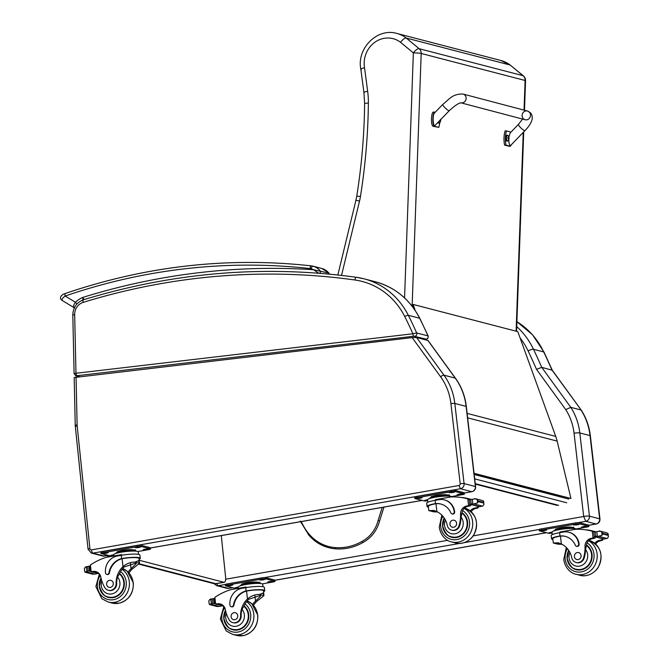 <?xml version="1.0" encoding="UTF-8"?>
<svg xmlns="http://www.w3.org/2000/svg" width="669" height="669" viewBox="0 0 669 669"><rect width="100%" height="100%" fill="white"/><g stroke="black" fill="none" stroke-linecap="round" stroke-linejoin="round"><path stroke-width="1" d="M474.104 473.702L570.958 498.48L557.126 441.097A48.109 44.338 -75.4 0 0 555.747 436.414L517.806 331.64L413.116 304.437L415.098 310.291M413.643 308.217L412.464 304.721M474.053 473.301L570.958 498.48M111.121 556.474L108.88 555.889A6.013 5.544 104.6 0 1 106.756 555.797L110.076 556.658M138.608 564.076L213.495 583.535A6.013 5.544 -75.4 0 0 215.619 583.636L139.052 563.733M109.724 555.755L108.88 555.889A6.013 2.166 -99.2 0 1 108.144 555.412M213.495 583.535A6.013 6.013 0 0 0 215.97 583.652L215.97 583.652A6.013 2.166 -99.2 0 1 215.619 583.636L223.931 582.289L139.227 560.279M221.28 535.593L225.578 576.954A6.013 2.166 -99.2 0 1 224.274 582.306A6.013 2.166 -99.2 0 1 223.931 582.289M516.719 326.589A78.173 72.043 -75.4 0 1 533.486 349.26L543.696 351.911A78.173 72.043 104.6 0 0 516.894 321.68L532.549 334.784L544.022 352.137L552.285 370.25L541.739 367.348A603.973 556.616 -75.4 0 0 533.486 349.26A4.449 1.162 154.5 0 0 528.125 350.966A599.516 552.519 104.6 0 1 536.505 369.355L541.739 367.348L570.782 407.337L580.993 409.988A60.135 55.418 104.6 0 1 590.033 435.611L579.822 432.952A60.135 55.418 -75.4 0 0 570.782 407.337L565.748 409.612A55.686 51.321 104.6 0 1 574.052 433.236L583.677 516.451A4.449 0.669 -6.6 0 1 589.439 516.175L579.822 432.952A4.449 0.669 173.4 0 0 574.052 433.236M583.677 516.451L585.81 521.327A4.507 4.156 -75.4 0 0 589.439 516.175L599.65 518.826A4.507 4.156 104.6 0 1 596.02 523.978L596.296 523.994C598.822 523.3 600.051 521.653 599.976 519.035A4.449 0.669 173.4 0 0 599.65 518.826L590.033 435.611A4.449 0.669 173.4 0 1 590.359 435.812C589.247 426.454 586.236 417.916 581.311 410.197L551.95 370.007A603.973 556.616 104.6 0 0 543.696 351.911A4.449 1.162 154.5 0 1 544.022 352.137M412.154 337.611L74.184 377.525L75.237 425.292L77.119 424.932A12.025 11.08 -75.4 0 0 77.178 425.961L89.922 548.622A1.505 1.388 -75.4 0 0 91.477 549.876L458.984 485.502A1.505 1.388 -75.4 0 0 460.188 483.787L450.923 403.641A57.124 52.65 -75.4 0 0 440.62 376.789L412.154 337.611L416.603 337.511L443.973 375.184A60.135 55.418 104.6 0 1 454.82 403.449L464.085 483.595A4.507 4.156 104.6 0 1 460.456 488.746L458.984 485.502M427.901 340.446L455.263 378.127A3.011 0.928 -36 0 1 455.48 378.253L428.076 340.529L416.603 337.511M440.62 376.789A3.011 0.928 -36 0 1 443.973 375.184L455.263 378.127A60.135 55.418 104.6 0 1 466.117 406.384L475.383 486.53A4.507 4.156 104.6 0 1 471.745 491.682L472.113 491.598M413.885 336.223A2.258 0.828 -96.7 0 1 412.89 333.772L75.973 373.269A2.258 0.828 83.3 0 0 76.968 375.719L413.885 336.223L426.203 339.141L424.205 339.484M74.1 373.662L72.804 314.999L74.677 314.639L75.973 373.269L74.1 373.67L75.84 375.827A2.258 2.082 -75.4 0 0 76.55 375.878L76.968 375.719M424.263 339.501L425.86 339.317C427.483 339.375 428.26 338.28 428.177 336.03L427.959 335.888A2.258 2.082 104.6 0 1 426.203 339.141M414.914 336.206A2.258 2.082 104.6 0 0 416.662 332.953A376.99 347.437 -75.4 0 0 408.324 315.3A78.173 72.043 -75.4 0 0 363.995 278.806L375.284 281.749A78.173 72.043 104.6 0 1 419.622 318.235A376.99 347.437 -75.4 0 1 427.959 335.888L416.662 332.953L412.89 333.772A373.988 344.66 104.6 0 0 404.737 316.512A3.011 0.803 -26.8 0 1 408.324 315.3L419.622 318.235A3.011 0.803 153.2 0 1 419.839 318.385L428.177 336.03M361.996 541.422A52.299 48.193 -75.4 0 1 335.236 547.61A1.129 0.435 94.3 0 0 335.57 548.848C345.171 549.517 354.302 547.401 362.974 542.517L361.996 541.422A31.502 29.035 104.6 0 0 378.085 520.549L379.507 520.95M523.367 75.848L510.171 65.052L523.041 75.689L419.129 48.686A6.013 2.141 129.6 0 0 413.358 52.893A6.013 0.544 2.1 0 1 421.186 53.47L525.106 80.481A6.013 0.544 2.1 0 1 525.55 80.706L525.55 80.706A6.013 6.013 0 0 0 523.367 75.848L523.367 75.848A6.013 2.141 129.6 0 0 523.041 75.689A6.013 5.544 104.6 0 1 525.106 80.481L524.044 110.134M396.868 33.45L500.788 60.461A30.573 28.182 104.6 0 1 510.171 65.052L406.25 38.041A30.573 28.182 -75.4 0 0 396.868 33.45C377.257 27.496 356.502 48.528 360.834 69.233L363.953 92.64L364.622 103.611C364.287 134.578 361.661 165.419 356.769 196.126L355.95 200.215L359.529 201.043A54.122 49.874 -75.4 0 0 360.44 196.494A591.036 544.7 -75.4 0 0 368.376 103.093A78.173 72.043 -75.4 0 0 367.657 91.252L364.521 67.745C361.31 68.497 360.231 69.091 361.277 69.517M364.521 67.745A24.561 22.637 104.6 0 1 374.958 42.189A24.561 22.637 104.6 0 1 400.564 42.314C402.78 39.396 404.67 37.974 406.25 38.041L419.129 48.686A6.013 5.544 104.6 0 1 421.186 53.47L412.121 306.185M84.177 299.561L82.672 297.462L83.065 299.904M321.58 268.403A12.025 11.08 104.6 0 1 321.689 268.428A12.025 11.08 104.6 0 1 321.789 268.461L329.023 273.128L313.452 269.716L318.921 273.32M311.118 268.796A12.92 11.908 104.6 0 1 313.452 269.716A724.619 667.813 -75.4 0 0 82.672 297.462A25.481 23.482 -75.4 0 0 75.43 302.254L65.161 296.033A3.011 0.995 -109 0 1 65.319 293.482C61.155 294.586 58.721 298.157 62.1 300.423L62.317 300.515C61.439 299.62 62.384 298.123 65.161 296.033A638.937 588.845 104.6 0 1 309.973 268.57A9.023 8.312 104.6 0 1 311.118 268.796A3.011 1.171 -74.8 0 1 313.033 266.187A12.025 11.08 -75.4 0 0 312.933 266.153A12.025 11.08 -75.4 0 0 311.503 265.894A3.011 1.154 96.4 0 0 311.445 265.877A3.011 1.154 96.4 0 0 309.973 268.57M74.844 307.983L74.159 307.69C72.971 306.962 73.398 305.156 75.43 302.254A3.011 0.652 46.5 0 0 76.994 303.868M252.614 604.425A20.965 19.317 104.6 0 1 255.499 601.038L260.709 595.995L260.032 595.494L248.734 599.282A20.965 19.317 104.6 0 0 243.65 606.658L241.986 609.325A20.965 19.317 104.6 0 0 241.183 615.915L240.597 615.756A20.965 19.317 104.6 0 1 247.471 598.956C251.301 595.828 255.274 594.34 259.371 594.482L262.909 593.06L263.937 595.669L259.371 594.482M247.53 590.886L247.053 590.76A13.639 2.049 -6.6 0 1 264.757 590.694L264.38 587.432A13.639 2.049 173.4 0 0 245.707 587.666L241.869 588.335A14.76 13.597 -75.4 0 0 229.969 605.211A1.89 1.739 -75.4 0 0 231.231 606.733L231.708 606.858A1.89 1.739 104.6 0 0 233.899 605.286A17.043 15.705 104.6 0 1 246.56 591.078L247.53 590.886A12.377 1.856 -6.6 0 1 263.502 590.836L263.937 595.669L256.771 601.372A20.965 19.317 -75.4 0 0 253.484 605.336M247.053 590.76L246.083 590.953A17.043 15.705 -75.4 0 0 233.431 605.161A1.89 1.739 -75.4 0 1 231.231 606.733M264.757 590.694A13.639 2.049 -6.6 0 1 263.594 591.689M220.887 604.115A7.735 7.125 104.6 0 0 219.131 604.082A42.615 39.27 104.6 0 0 216.848 604.408L214.682 603.062L214.632 603.513L214.072 598.705L214.247 599.29L214.883 597.342A63.923 58.914 104.6 0 1 230.654 589.69L246.083 586.989L246.159 587.591M223.797 606.214L223.613 606.164A1.422 1.305 104.6 0 1 222.15 605.002L222.116 604.726M210.727 604.182L209.205 604.082L209.723 604.609L217.099 606.524L219.365 606.423L210.727 604.182L212.617 603.371A5.059 4.666 104.6 0 1 213.461 603.43A0.468 0.435 104.6 0 0 213.98 602.894L213.52 598.947A0.468 0.435 104.6 0 0 213.202 598.563L214.08 598.797M213.202 598.563A0.468 0.435 104.6 0 0 212.901 598.604A5.059 4.666 104.6 0 1 212.106 598.956L210.15 599.19L208.82 600.795L209.071 602.936M222.56 605.846A5.059 4.666 104.6 0 0 222.1 605.838L219.365 606.423M240.949 585.224L242.011 583.92L251.661 582.231L259.89 582.273L259.99 583.159M251.661 582.231L251.761 583.117M242.011 583.92L242.119 584.806M239.945 585.952A10.487 1.581 -6.6 0 1 250.173 583.284A10.487 1.581 -6.6 0 1 260.734 583.552M210.426 599.232A0.468 0.435 104.6 0 1 211.17 599.19M208.996 602.284L209.096 603.689M240.597 615.756A6.623 6.105 104.6 0 1 232.787 622.622A6.623 6.105 104.6 0 1 229.007 619.494A33.149 30.548 104.6 0 1 225.336 609.534A7.735 7.125 104.6 0 0 220.268 603.923A7.735 7.125 104.6 0 0 217.86 603.756A42.615 39.27 104.6 0 0 215.661 604.065L216.33 604.391A1.422 1.305 104.6 0 0 216.848 604.408M238.298 588.352L238.156 587.156A12.377 1.856 -6.6 0 1 250.239 583.886A12.377 1.856 -6.6 0 1 262.75 584.313L263.026 586.721M238.264 588.084A3.011 0.452 -6.6 0 1 234.668 588.227L225.629 585.877A3.011 0.452 -6.6 0 1 225.411 585.743L225.269 584.555A3.011 0.452 -6.6 0 1 227.126 583.92L261.696 577.865A3.011 0.452 -6.6 0 1 265.593 577.673L274.633 580.023A3.011 0.452 -6.6 0 1 274.85 580.157L274.984 581.344A3.011 0.452 -6.6 0 1 273.128 581.98L262.265 583.886M225.411 585.743A3.011 0.452 -6.6 0 1 227.268 585.099L261.838 579.045A3.011 0.452 -6.6 0 1 265.727 578.852L274.767 581.202A3.011 0.452 -6.6 0 1 274.984 581.344M268.93 581.637L273.144 581.361L270.485 582.047L267.65 582.08L268.93 581.637M261.027 579.588L265.233 579.312L262.574 579.99L259.748 580.023L261.027 579.588M238.223 587.7L235.162 587.775L238.172 587.031M228.53 585.275L232.745 584.999L230.086 585.684L227.251 585.718L228.53 585.275M230.813 628.592A13.531 12.468 -75.4 0 0 233.59 629.939M244.043 605.788A13.531 12.468 104.6 0 1 248.726 614.502A13.531 12.468 104.6 0 1 232.879 629.78A13.531 12.468 104.6 0 1 225.495 610.287M241.183 615.915A6.623 6.105 104.6 0 1 233.372 622.772L232.787 622.622M236.918 630.098A13.112 12.084 104.6 0 1 234.393 629.738L232.871 629.345A13.112 12.084 104.6 0 0 246.953 622.203A13.112 12.084 104.6 0 0 243.842 606.214M231.114 616.785A3.604 3.328 -75.4 0 0 237.654 617.044A3.604 3.328 -75.4 0 0 235.337 612.712A3.604 3.328 -75.4 0 0 231.114 616.785M562.069 544.332L557.979 544.165L553.313 543.027L552.795 538.696A12.377 1.856 -6.6 0 1 559.501 536.237L560.446 536.103A17.043 15.705 104.6 0 1 565.472 536.421M560.446 536.103L561.358 543.972L558.247 542.81L553.414 542.977L557.979 544.165M558.941 543.011L556.692 543.077L557.344 543.42L561.375 543.981A20.965 19.317 104.6 0 1 571.769 557.754A6.623 6.105 104.6 0 0 576.101 562.487A6.623 6.105 104.6 0 0 583.736 557.361L584.321 557.511A6.623 6.105 104.6 0 1 576.686 562.637L576.101 562.487M559.025 536.12L559.97 535.978A17.043 15.705 -75.4 0 1 565.23 536.354A17.043 15.705 -75.4 0 1 575.348 545.268A1.89 1.739 -75.4 0 0 578.677 544.131A14.76 13.597 -75.4 0 0 568.817 532.223A14.76 13.597 -75.4 0 0 563.432 532.014L559.593 532.683A13.639 2.049 173.4 0 0 551.164 535.585L551.54 538.846A13.639 2.049 -6.6 0 1 559.025 536.12L559.501 536.237M552.895 539.557A13.639 2.049 -6.6 0 1 551.54 538.846M560.045 532.608L559.97 532.006L575.399 529.304A63.923 58.914 104.6 0 1 591.421 531.002A63.923 58.914 104.6 0 1 592.282 531.236L593.888 531.964M594.373 531.813A1.422 1.305 -75.4 0 0 594.197 531.746A63.923 58.914 -75.4 0 0 592.692 531.337L591.421 531.002M594.49 531.83A63.923 58.914 -75.4 0 0 592.793 531.362A63.923 58.914 -75.4 0 0 592.742 531.345M583.736 557.361A33.149 30.548 104.6 0 0 585.007 546.531A7.735 7.125 104.6 0 1 590.878 538.411A42.615 39.27 104.6 0 1 593.06 537.96L594.85 536.471M593.144 537.943L594.407 538.269A1.422 1.305 -75.4 0 0 595.552 536.931M594.549 536.672A0.468 0.435 -75.4 0 1 594.231 536.287L593.779 532.34A0.468 0.435 -75.4 0 1 594.298 531.805A5.059 4.666 -75.4 0 0 595.134 531.863L600.143 531.178L601.724 531.972L602.736 533.979L602.1 535.259L598.454 536.262L607.092 538.512L605.136 538.746A5.059 4.666 -75.4 0 0 604.341 539.097A0.468 0.435 -75.4 0 1 604.032 539.13L594.549 536.672A0.468 0.435 -75.4 0 0 594.85 536.63L604.341 539.097M602.66 533.335L608.171 534.765L607.519 533.093L600.143 531.178M607.092 538.512L608.422 536.906L608.138 534.013M608.422 536.906L608.037 533.619M569.051 532.29A14.76 13.597 104.6 0 1 569.294 532.348A14.76 13.597 104.6 0 1 579.153 544.248A1.89 1.739 104.6 0 1 576.711 546.305M594.407 538.269A42.615 39.27 -75.4 0 0 592.14 538.746A7.735 7.125 -75.4 0 0 586.295 545.954L585.584 549.542A33.149 30.548 104.6 0 1 584.321 557.511M595.134 531.863L595.644 536.279L598.454 536.262M554.835 530.249L555.897 528.945L565.539 527.256L573.776 527.297L573.877 528.184A10.487 1.581 -6.6 0 1 574.621 528.569M565.539 527.256L565.648 528.142M555.897 528.945L556.006 529.831M553.823 530.969A10.487 1.581 -6.6 0 1 562.47 528.51A10.487 1.581 -6.6 0 1 573.885 528.184M599.667 531.086A0.468 0.435 -75.4 0 0 599.064 531.044M606.139 532.733A0.468 0.435 -75.4 0 0 605.963 532.633L599.457 530.943M587.206 530.082A0.468 0.435 -75.4 0 0 586.487 529.965M588.954 530.425A0.468 0.435 -75.4 0 0 588.176 530.266M590.685 530.818A0.468 0.435 -75.4 0 0 589.874 530.626M595.644 536.279A5.059 4.666 -75.4 0 0 594.85 536.63M594.749 543.261A7.735 7.125 -75.4 0 1 598.906 540.502A42.615 39.27 -75.4 0 1 601.172 540.034L602.359 540.376A42.615 39.27 -75.4 0 0 600.177 540.828A7.735 7.125 -75.4 0 0 595.678 544.056M602.435 540.36L603.02 538.595M601.172 540.034A1.422 1.305 -75.4 0 0 602.326 538.687M552.318 534.581L552.042 532.181A12.377 1.856 -6.6 0 1 559.685 529.547A12.377 1.856 -6.6 0 1 575.716 528.761A12.377 1.856 -6.6 0 1 576.611 529.263M552.151 533.101A3.011 0.452 -6.6 0 1 548.555 533.243L539.515 530.893A3.011 0.452 -6.6 0 1 539.298 530.76A3.011 0.452 -6.6 0 1 541.154 530.116L575.716 524.061A3.011 0.452 -6.6 0 1 579.613 523.877L588.653 526.219A3.011 0.452 -6.6 0 1 588.871 526.361A3.011 0.452 -6.6 0 1 587.014 526.996L576.151 528.903M545.352 530.458L541.137 530.734L543.797 530.057L546.632 530.015L545.352 530.458L545.285 529.881M552.109 532.716L549.048 532.792L552.059 532.056M577.849 524.764L573.634 525.048L576.293 524.362L579.12 524.329L577.849 524.764L577.782 524.195M585.751 526.821L581.537 527.097L584.196 526.419L587.031 526.386L585.751 526.821L585.684 526.244M539.298 530.76L539.155 529.58A3.011 0.452 -6.6 0 1 541.012 528.936L575.583 522.882A3.011 0.452 -6.6 0 1 579.479 522.69L588.511 525.04A3.011 0.452 -6.6 0 1 588.737 525.182L588.871 526.361M576.895 569.804A13.531 12.468 104.6 0 1 574.119 568.458M568.683 550.378A13.531 12.468 -75.4 0 0 567.145 558.732A13.531 12.468 -75.4 0 0 576.185 569.645A13.531 12.468 -75.4 0 0 591.011 561.617A13.531 12.468 -75.4 0 0 586.42 544.976M580.232 569.963A13.112 12.084 104.6 0 1 577.707 569.603L576.185 569.21A13.112 12.084 104.6 0 0 590.484 561.575A13.112 12.084 104.6 0 0 586.345 545.469M581.06 555.487A3.604 3.328 -75.4 0 0 574.52 555.237A3.604 3.328 -75.4 0 0 576.837 559.56A3.604 3.328 -75.4 0 0 581.06 555.487M128.139 572.079A20.965 19.317 104.6 0 1 131.032 568.692L136.233 563.641L135.556 563.147L124.258 566.927A20.965 19.317 104.6 0 0 119.174 574.303L117.51 576.971A20.965 19.317 104.6 0 0 116.707 583.56L116.122 583.41A20.965 19.317 104.6 0 1 122.996 566.601C126.834 563.474 130.798 561.985 134.904 562.136L138.433 560.714L139.461 563.323L134.904 562.136M123.054 558.54L122.578 558.414A13.639 2.049 -6.6 0 1 140.281 558.339L139.905 555.078A13.639 2.049 173.4 0 0 121.231 555.312L117.393 555.989A14.76 13.597 -75.4 0 0 105.493 572.856A1.89 1.739 -75.4 0 0 106.756 574.378L107.232 574.504A1.89 1.739 104.6 0 0 109.423 572.94A17.043 15.705 104.6 0 1 122.084 558.732L123.054 558.54A12.377 1.856 -6.6 0 1 139.027 558.49L139.461 563.323L132.295 569.018A20.965 19.317 -75.4 0 0 129.008 572.99M122.578 558.414L121.607 558.607A17.043 15.705 -75.4 0 0 108.955 572.815A1.89 1.739 -75.4 0 1 106.756 574.378M140.281 558.339A13.639 2.049 -6.6 0 1 139.127 559.343M96.411 571.769A7.735 7.125 104.6 0 0 94.655 571.736A42.615 39.27 104.6 0 0 92.372 572.054L90.206 570.707L90.156 571.159L89.596 566.359L89.771 566.944L90.407 564.996A63.923 58.914 104.6 0 1 106.187 557.336L121.607 554.634L121.683 555.237M99.321 573.868L99.137 573.818A1.422 1.305 104.6 0 1 97.674 572.647L97.641 572.371M86.251 571.828L84.729 571.736L85.247 572.254L92.623 574.169L94.889 574.077L86.251 571.828L88.141 571.017A5.059 4.666 104.6 0 1 88.985 571.083A0.468 0.435 104.6 0 0 89.504 570.548L89.044 566.593A0.468 0.435 104.6 0 0 88.734 566.217L89.613 566.442M88.734 566.217A0.468 0.435 104.6 0 0 88.425 566.258A5.059 4.666 104.6 0 1 87.631 566.61L85.674 566.844L84.344 568.449L84.595 570.59M98.092 573.5A5.059 4.666 104.6 0 0 97.632 573.484L94.889 574.077M116.473 552.878L117.535 551.574L127.185 549.885L135.414 549.926L135.514 550.813M127.185 549.885L127.286 550.771M117.535 551.574L117.644 552.46M115.469 553.606A10.487 1.581 -6.6 0 1 125.697 550.938A10.487 1.581 -6.6 0 1 136.259 551.197M85.958 566.886A0.468 0.435 104.6 0 1 86.694 566.844M84.52 569.938L84.629 571.334M116.122 583.41A6.623 6.105 104.6 0 1 108.311 590.275A6.623 6.105 104.6 0 1 104.54 587.139A33.149 30.548 104.6 0 1 100.86 577.18A7.735 7.125 104.6 0 0 95.792 571.577A7.735 7.125 104.6 0 0 93.384 571.401A42.615 39.27 104.6 0 0 91.185 571.719L91.854 572.037A1.422 1.305 104.6 0 0 92.372 572.054M113.822 555.998L113.68 554.81A12.377 1.856 -6.6 0 1 125.764 551.54A12.377 1.856 -6.6 0 1 138.274 551.967L138.55 554.367M113.789 555.738A3.011 0.452 -6.6 0 1 110.193 555.88L101.153 553.531A3.011 0.452 -6.6 0 1 100.935 553.388L100.793 552.209A3.011 0.452 -6.6 0 1 102.658 551.565L137.22 545.511A3.011 0.452 -6.6 0 1 141.117 545.327L150.157 547.668A3.011 0.452 -6.6 0 1 150.374 547.811L150.508 548.99A3.011 0.452 -6.6 0 1 148.652 549.634L137.789 551.532M100.935 553.388A3.011 0.452 -6.6 0 1 102.792 552.753L137.362 546.698A3.011 0.452 -6.6 0 1 141.251 546.506L150.291 548.856A3.011 0.452 -6.6 0 1 150.508 548.99M144.454 549.291L148.669 549.015L146.009 549.692L143.183 549.734L144.454 549.291M136.551 547.234L140.758 546.958L138.098 547.643L135.272 547.677L136.551 547.234M113.747 555.345L110.686 555.421L113.697 554.685M104.055 552.929L108.269 552.653L105.61 553.33L102.775 553.363L104.055 552.929M106.338 596.246A13.531 12.468 -75.4 0 0 109.114 597.593M119.567 573.433A13.531 12.468 104.6 0 1 124.25 582.155A13.531 12.468 104.6 0 1 108.403 597.425A13.531 12.468 104.6 0 1 101.019 577.932M116.707 583.56A6.623 6.105 104.6 0 1 108.896 590.426L108.311 590.275M112.442 597.743A13.112 12.084 104.6 0 1 109.917 597.392L108.403 596.991A13.112 12.084 104.6 0 0 122.477 589.857A13.112 12.084 104.6 0 0 119.366 573.868M106.639 584.438A3.604 3.328 -75.4 0 0 113.178 584.689A3.604 3.328 -75.4 0 0 110.862 580.366A3.604 3.328 -75.4 0 0 106.639 584.438M437.593 511.986L433.504 511.818L428.946 510.631L433.504 511.818M428.946 510.631L433.771 510.455L436.882 511.618A20.965 19.317 104.6 0 1 447.293 525.399A6.623 6.105 104.6 0 0 451.625 530.141A6.623 6.105 104.6 0 0 459.26 525.006L459.846 525.157A6.623 6.105 104.6 0 1 452.211 530.291L451.625 530.141M428.821 510.648L428.319 506.349A12.377 1.856 -6.6 0 1 435.026 503.891L435.971 503.749L436.882 511.618L432.876 511.066L432.216 510.731L434.465 510.656M434.549 503.765L435.494 503.623A17.043 15.705 -75.4 0 1 440.754 504.008A17.043 15.705 -75.4 0 1 450.873 512.922A1.89 1.739 -75.4 0 0 454.201 511.777A14.76 13.597 -75.4 0 0 444.341 499.877A14.76 13.597 -75.4 0 0 438.956 499.659L435.118 500.337A13.639 2.049 173.4 0 0 426.688 503.23L427.065 506.492A13.639 2.049 -6.6 0 1 434.549 503.765L435.026 503.891M428.419 507.202A13.639 2.049 -6.6 0 1 427.065 506.492M435.569 500.253L435.494 499.651L450.923 496.95A63.923 58.914 104.6 0 1 466.945 498.656A63.923 58.914 104.6 0 1 467.807 498.89L469.412 499.618M469.897 499.467A1.422 1.305 -75.4 0 0 469.722 499.4A63.923 58.914 -75.4 0 0 468.216 498.982L466.945 498.656M470.014 499.484A63.923 58.914 -75.4 0 0 468.325 499.015A63.923 58.914 -75.4 0 0 468.267 498.999M459.26 525.006A33.149 30.548 104.6 0 0 460.531 514.185A7.735 7.125 104.6 0 1 466.402 506.065A42.615 39.27 104.6 0 1 468.584 505.605L470.374 504.117M468.668 505.597L469.931 505.923A1.422 1.305 -75.4 0 0 471.076 504.577M470.073 504.317A0.468 0.435 -75.4 0 1 469.755 503.941L469.304 499.986A0.468 0.435 -75.4 0 1 469.822 499.45A5.059 4.666 -75.4 0 0 470.658 499.517L475.667 498.831L477.248 499.626L478.26 501.633L477.624 502.912L473.978 503.916L482.617 506.157L480.66 506.391A5.059 4.666 -75.4 0 0 479.865 506.742A0.468 0.435 -75.4 0 1 479.556 506.784L470.073 504.317A0.468 0.435 -75.4 0 0 470.374 504.275L479.865 506.742M478.184 500.981L483.695 502.411L483.043 500.746L475.667 498.831M482.617 506.157L483.946 504.551L483.662 501.666M483.946 504.551L483.562 501.265M444.576 499.935A14.76 13.597 104.6 0 1 444.818 499.994A14.76 13.597 104.6 0 1 454.677 511.902A1.89 1.739 104.6 0 1 452.236 513.951M435.971 503.749A17.043 15.705 104.6 0 1 440.996 504.066M469.931 505.923A42.615 39.27 -75.4 0 0 467.664 506.391A7.735 7.125 -75.4 0 0 461.819 513.608L461.108 517.187A33.149 30.548 104.6 0 1 459.846 525.157M470.658 499.517L471.168 503.924L473.978 503.916M430.359 497.895L431.421 496.59L441.072 494.901L449.3 494.943L449.401 495.829A10.487 1.581 -6.6 0 1 450.145 496.214M441.072 494.901L441.172 495.788M431.421 496.59L431.53 497.477M429.347 498.622A10.487 1.581 -6.6 0 1 437.994 496.155A10.487 1.581 -6.6 0 1 449.409 495.829M475.191 498.731A0.468 0.435 -75.4 0 0 474.589 498.698M481.663 500.387A0.468 0.435 -75.4 0 0 481.488 500.287L474.982 498.597M462.731 497.736A0.468 0.435 -75.4 0 0 462.011 497.611M464.478 498.071A0.468 0.435 -75.4 0 0 463.701 497.912M466.209 498.472A0.468 0.435 -75.4 0 0 465.398 498.28M471.168 503.924A5.059 4.666 -75.4 0 0 470.374 504.275M470.274 510.907A7.735 7.125 -75.4 0 1 474.438 508.156A42.615 39.27 -75.4 0 1 476.696 507.679L477.883 508.022A42.615 39.27 -75.4 0 0 475.701 508.482A7.735 7.125 -75.4 0 0 471.202 511.71M477.967 508.014L478.544 506.241M476.696 507.679A1.422 1.305 -75.4 0 0 477.85 506.341M427.842 502.235L427.566 499.827A12.377 1.856 -6.6 0 1 435.21 497.201A12.377 1.856 -6.6 0 1 451.249 496.415A12.377 1.856 -6.6 0 1 452.135 496.916M427.675 500.755A3.011 0.452 -6.6 0 1 424.079 500.897L415.039 498.547A3.011 0.452 -6.6 0 1 414.822 498.405A3.011 0.452 -6.6 0 1 416.678 497.769L451.249 491.715A3.011 0.452 -6.6 0 1 455.137 491.523L464.177 493.873A3.011 0.452 -6.6 0 1 464.395 494.015A3.011 0.452 -6.6 0 1 462.538 494.65L451.675 496.549M420.876 498.112L416.662 498.388L419.321 497.703L422.156 497.669L420.876 498.112L420.809 497.535M427.633 500.362L424.572 500.437L427.583 499.701M453.373 492.417L449.158 492.693L451.818 492.016L454.644 491.974L453.373 492.417L453.306 491.84M461.276 494.475L457.061 494.751L459.72 494.065L462.555 494.031L461.276 494.475L461.209 493.898M414.822 498.405L414.68 497.226A3.011 0.452 -6.6 0 1 416.536 496.59L451.107 490.536A3.011 0.452 -6.6 0 1 455.004 490.344L464.043 492.693A3.011 0.452 -6.6 0 1 464.261 492.827L464.395 494.015M452.428 537.458A13.531 12.468 104.6 0 1 449.643 536.112M444.208 518.023A13.531 12.468 -75.4 0 0 442.669 526.378A13.531 12.468 -75.4 0 0 451.709 537.291A13.531 12.468 -75.4 0 0 466.536 529.263A13.531 12.468 -75.4 0 0 461.945 512.621M455.756 537.608A13.112 12.084 104.6 0 1 453.231 537.257L451.709 536.856A13.112 12.084 104.6 0 0 466.009 529.221A13.112 12.084 104.6 0 0 461.869 513.115M456.584 523.141A3.604 3.328 -75.4 0 0 450.053 522.882A3.604 3.328 -75.4 0 0 452.361 527.214A3.604 3.328 -75.4 0 0 456.584 523.141M463.09 94.061L527.465 111.029A4.507 4.156 104.8 0 1 529.873 117.593A4.507 4.156 104.8 0 1 523.242 118.572A4.507 4.156 104.8 0 1 527.465 111.029A4.507 4.156 104.8 0 1 529.873 117.593A4.507 4.156 104.8 0 1 525.165 119.751L460.974 102.834A4.507 4.156 104.8 0 0 465.005 95.249A4.507 4.156 104.8 0 0 463.09 94.061C452.411 93.769 449.66 98.937 442.819 104.389A4.507 0.912 44 0 0 444.367 107.082A4.507 0.912 44 0 0 449.309 110.661L435.168 125.295C433.035 127.821 432.283 114.984 434.449 113.053L442.819 104.389M439.734 122.711A12.402 4.683 -90.1 0 1 438.789 127.386L434.549 126.274C431.965 125.73 432.492 111.263 435.067 112.083L435.327 112.149M434.549 126.274L433.161 126.274C430.577 125.73 431.104 111.263 433.671 112.083L435.067 112.083M433.161 126.274L438.789 127.386M511.777 144.278L510.372 146.235L505.981 145.106A12.402 4.683 -90.1 0 1 506.5 130.915L510.957 132.136M508.766 139.578C508.942 143.994 509.627 145.884 510.832 145.248L524.973 130.606A4.507 0.912 -136 0 1 521.101 128.13A4.507 0.912 -136 0 1 518.483 124.342L510.121 133.006L508.892 137.112M506.5 130.915L505.112 130.915A12.402 4.683 89.9 0 0 504.593 145.106L509.126 146.218M505.981 145.106L504.593 145.106M438.187 122.168A2.96 1.121 89.9 0 0 438.998 123.104L438.479 123.104A2.96 1.121 -90.1 0 1 437.827 122.544M439.307 122.987A2.96 1.121 89.9 0 1 438.998 123.104L439.658 122.787A2.852 1.079 -90.1 0 1 438.421 121.925M440.026 121.591A1.463 0.552 -90.1 0 0 440.093 121.599L440.135 121.716A3.847 3.654 -71 0 0 440.394 120.955L440.695 120.479A1.572 0.594 89.9 0 0 440.712 120.111A3.847 0.485 177.5 0 0 440.712 120.094A3.847 0.485 177.5 0 0 440.654 120.01L440.453 119.375M440.227 120.955L440.637 120.428A1.463 0.552 -90.1 0 0 440.628 120.102L440.695 120.479A3.847 3.847 0 0 1 439.658 122.787M440.026 120.269L440.235 120.913A3.847 3.404 101.7 0 1 439.993 121.674A1.572 0.594 89.9 0 0 440.135 121.716M507.62 135.305A2.96 1.121 89.9 0 0 507.428 135.213A2.96 1.121 89.9 0 0 507.319 135.197A2.96 1.121 89.9 0 0 506.207 138.157A2.96 1.121 89.9 0 0 507.328 141.117L506.809 141.117A2.96 1.121 -90.1 0 1 505.689 138.157A2.96 1.121 -90.1 0 1 506.801 135.197A2.96 1.121 -90.1 0 1 506.91 135.213M507.629 141A2.96 1.121 89.9 0 1 507.328 141.117L507.988 140.799A2.852 1.079 -90.1 0 1 506.525 138.55A2.852 1.079 -90.1 0 1 507.687 135.322A2.852 1.079 -90.1 0 1 507.98 135.506L506.801 135.197M508.356 139.604A1.463 0.552 -90.1 0 0 508.423 139.612L508.457 139.729A3.847 3.654 -71 0 0 508.724 138.968L509.025 138.491A1.572 0.594 89.9 0 0 509.042 138.123A3.847 0.485 177.5 0 0 509.042 138.107A3.847 0.485 177.5 0 0 508.984 138.023L508.783 137.388A3.847 3.654 -72.2 0 0 508.574 136.618L508.532 136.727A1.463 0.552 -90.1 0 0 508.473 136.702M508.005 138.215L508.005 138.149A2274.642 289.025 -2.5 0 0 508.958 138.115L509.025 138.491A3.847 3.847 0 0 1 507.988 140.799M508.574 136.618A1.572 0.594 89.9 0 0 508.432 136.585A3.847 3.404 102.5 0 1 508.624 137.346L508.381 137.864A3.847 0.46 177.3 0 0 507.863 137.814A1.572 0.594 89.9 0 0 507.855 138.19L508.724 138.968L508.967 138.441M508.565 138.926A3.847 3.404 101.7 0 1 508.315 139.687A1.572 0.594 89.9 0 0 508.457 139.729M508.624 137.346L507.888 137.914L508.423 137.864M509.042 138.123L509.042 138.123A3.847 3.847 0 0 0 507.98 135.506M568.759 499.057L474.196 474.488M474.697 478.862L566.743 502.779M558.64 505.338L475.258 483.662M467.648 417.849L557.126 441.097M467.129 413.392L555.747 436.414M536.505 369.355L565.748 409.612M520.106 337.97A73.724 67.945 104.6 0 1 528.125 350.966M213.955 583.636L216.656 585.634A4.507 4.156 -75.4 0 0 218.303 585.701A4.449 1.589 -99.9 0 1 216.739 583.527M583.627 516.527L473.276 535.852M447.653 540.343L225.637 579.229M232.486 587.658L228.514 588.352A4.507 4.156 104.6 0 1 226.866 588.294L228.781 588.369A4.449 1.589 -99.9 0 1 228.514 588.352L218.303 585.701L225.311 584.472M264.606 577.59L459.871 543.387M464.194 542.634L539.197 529.497M578.484 522.606L585.81 521.327L596.02 523.978L588.745 525.257M546.372 532.675L274.859 580.24M76.057 377.04L77.119 424.932M450.923 403.641A3.011 0.452 -6.6 0 1 454.82 403.449L466.117 406.384A3.011 0.452 -6.6 0 1 466.335 406.526C465.072 395.998 461.459 386.573 455.48 378.253M460.188 483.787A3.011 0.452 -6.6 0 1 464.085 483.595L475.383 486.53A3.011 0.452 -6.6 0 1 475.6 486.664C475.684 489.315 474.455 490.987 471.929 491.69L464.286 493.028L471.745 491.682L460.456 488.746L92.949 553.121L104.247 556.056A3.011 1.079 80.1 0 0 104.423 556.064A3.011 1.079 80.1 0 0 104.59 555.998M422.097 500.379L150.391 547.97M108.211 555.362L104.247 556.056A4.507 4.156 104.6 0 1 102.6 555.989L108.303 555.387M91.477 549.876A3.011 1.079 80.1 0 0 92.949 553.121A4.507 4.156 104.6 0 1 91.302 553.054L102.6 555.989M89.922 548.622A3.011 0.435 174.1 0 0 88.065 549.224L91.302 553.054M77.178 425.961A3.011 0.435 174.1 0 0 75.321 426.571L75.237 425.292M75.681 375.777A2.258 2.082 -75.4 0 0 75.84 375.827L79.118 376.68M79.486 376.639L76.55 375.878M74.677 314.639A12.025 11.08 104.6 0 1 83.148 302.38A720.112 663.656 104.6 0 1 354.854 279.985A75.171 69.275 104.6 0 1 404.737 316.512M83.148 302.38A3.011 1.012 -107.1 0 1 83.399 299.804C76.609 302.413 73.08 307.481 72.804 314.999M354.854 279.985A3.011 1.162 -82.1 0 1 356.401 277.301A3.011 1.162 -82.1 0 1 356.452 277.309A78.173 72.043 -75.4 0 1 363.995 278.806L356.401 277.301C264.698 264.74 173.697 272.241 83.399 299.804M378.085 520.549L382.216 507.403M335.236 547.61A43.97 40.525 104.6 0 1 309.27 534.322A52.7 48.561 104.6 0 1 301.318 521.577M309.27 534.322L308.835 535.167L300.247 521.034M523.242 132.403L516.108 331.197M400.564 42.314L413.358 52.893L404.561 297.922M341.533 275.411L359.529 201.043M360.44 196.494L356.769 196.126M368.376 103.093A6.013 0.61 -179.4 0 0 364.622 103.611M367.657 91.252A6.013 0.945 172.4 0 0 363.953 92.64M319.381 273.27A1.505 1.388 -75.4 0 0 320.133 270.811A15.931 14.685 -75.4 0 0 313.033 266.187L321.789 268.461A15.931 14.685 104.6 0 1 328.889 273.086A1.505 1.388 -75.4 0 1 329.215 274.123M246.083 590.953L245.707 587.666M210.802 599.232L211.32 603.697M233.899 605.286L233.431 605.161M254.906 595.87L255.499 601.038M212.106 598.956L212.617 603.371M214.122 599.098L213.52 598.947M222.15 605.019L218.721 604.132M214.573 603.053L213.98 602.894M219.131 604.082L217.86 603.756M214.883 597.342L215.661 604.065M222.501 605.779L217.065 604.366M214.707 603.756L213.461 603.43M246.56 591.078L247.471 598.956M261.838 579.045L261.696 577.865M265.727 578.852L265.593 577.673M257.674 582.264A8.045 1.213 173.4 0 0 247.179 582.758A8.045 1.213 173.4 0 0 243.332 583.694M270.485 582.047L270.41 581.386M271.865 581.804L271.798 581.227M262.574 579.99L262.499 579.329M263.962 579.747L263.895 579.17M237.988 587.733L237.913 587.073M230.086 585.684L230.002 585.024M231.466 585.442L231.399 584.865M227.268 585.099L227.126 583.92M274.767 581.202L274.633 580.023M245.038 603.923A15.638 14.409 104.6 0 1 250.658 614.167A15.638 14.409 104.6 0 1 232.494 631.854A15.638 14.409 104.6 0 1 224.759 607.753M257.615 615.012A18.038 16.625 104.6 0 1 236.483 635.374L243.692 635.55C253.417 632.531 258.117 625.724 257.791 615.12L251.669 603.589L247.145 600.963A18.038 16.625 104.6 0 1 257.615 615.012M246.568 601.674A18.038 16.625 104.6 0 1 253.777 614.017A18.038 16.625 104.6 0 1 232.645 634.379L226.264 631.018L220.335 618.9L223.889 606.323M241.986 609.325A10.102 9.307 104.6 0 1 238.942 625.331A10.102 9.307 104.6 0 1 225.754 617.989A10.102 9.307 104.6 0 1 226.273 613.214M559.97 535.978L559.593 532.683M592.993 531.437L594.197 531.746M592.282 531.236L593.06 537.96M602.736 533.979L608.246 535.417M601.724 531.972L602.1 535.259M578.677 544.131L579.153 544.248M596.781 531.629L597.3 536.086M585.007 546.531L585.893 546.765M590.878 538.411L592.14 538.746M598.906 540.502L600.177 540.828M571.56 527.281A8.045 1.213 173.4 0 0 564.787 527.264A8.045 1.213 173.4 0 0 557.218 528.711M543.964 530.701L543.889 530.04M551.875 532.758L551.8 532.098M576.461 525.006L576.385 524.345M584.371 527.063L584.296 526.403M588.653 526.219L588.511 525.04M579.613 523.877L579.479 522.69M575.716 524.061L575.583 522.882M541.154 530.116L541.012 528.936M567.396 548.672A15.638 14.409 -75.4 0 0 565.213 559.067A15.638 14.409 -75.4 0 0 587.466 569.269A15.638 14.409 -75.4 0 0 587.098 542.927M566.325 547.518L563.724 559.577C565.481 569.988 572.773 573.776 575.959 574.245A18.038 16.625 -75.4 0 0 595.954 562.964A18.038 16.625 -75.4 0 0 588.62 540.761M575.959 574.245L579.797 575.24A18.038 16.625 -75.4 0 0 600.402 562.052A18.038 16.625 -75.4 0 0 589.038 540.368M585.584 549.542A10.102 9.307 104.6 0 1 582.047 565.305A10.102 9.307 104.6 0 1 569.06 557.854A10.102 9.307 104.6 0 1 569.863 552.36M121.607 558.607L121.231 555.312M86.326 566.886L86.845 571.351M109.423 572.94L108.955 572.815M130.43 563.515L131.032 568.692M87.631 566.61L88.141 571.017M89.646 566.752L89.044 566.593M97.674 572.672L94.245 571.778M90.098 570.699L89.504 570.548M94.655 571.736L93.384 571.401M90.407 564.996L91.185 571.719M98.025 573.433L92.59 572.02M90.231 571.41L88.985 571.083M122.084 558.732L122.996 566.601M137.362 546.698L137.22 545.511M141.251 546.506L141.117 545.327M133.198 549.918A8.045 1.213 173.4 0 0 122.703 550.403A8.045 1.213 173.4 0 0 118.856 551.34M146.009 549.692L145.934 549.032M147.389 549.45L147.322 548.881M138.098 547.643L138.023 546.974M139.487 547.401L139.42 546.824M113.513 555.387L113.437 554.726M105.61 553.33L105.526 552.669M106.99 553.087L106.923 552.51M102.792 552.753L102.658 551.565M150.291 548.856L150.157 547.668M120.562 571.569A15.638 14.409 104.6 0 1 126.182 581.813A15.638 14.409 104.6 0 1 108.018 599.508A15.638 14.409 104.6 0 1 100.283 575.399M133.139 582.657A18.038 16.625 104.6 0 1 112.007 603.028L119.216 603.204C128.941 600.185 133.641 593.378 133.315 582.774L127.194 571.234L122.678 568.608A18.038 16.625 104.6 0 1 133.139 582.657M122.093 569.319A18.038 16.625 104.6 0 1 129.301 581.662A18.038 16.625 104.6 0 1 108.169 602.033L101.788 598.671L95.859 586.546L99.413 573.977M117.51 576.971A10.102 9.307 104.6 0 1 114.466 592.985A10.102 9.307 104.6 0 1 101.278 585.643A10.102 9.307 104.6 0 1 101.797 580.859M435.494 503.623L435.118 500.337M468.517 499.082L469.722 499.4M467.807 498.89L468.584 505.605M478.26 501.633L483.771 503.063M477.248 499.626L477.624 502.912M454.201 511.777L454.677 511.902M472.306 499.275L472.824 503.74M460.531 514.185L461.418 514.411M466.402 506.065L467.664 506.391M474.438 508.156L475.701 508.482M447.084 494.935A8.045 1.213 173.4 0 0 440.311 494.918A8.045 1.213 173.4 0 0 432.743 496.365M419.496 498.355L419.413 497.686M427.399 500.404L427.324 499.743M451.985 492.66L451.909 491.999M459.896 494.717L459.82 494.048M464.177 493.873L464.043 492.693M455.137 491.523L455.004 490.344M451.249 491.715L451.107 490.536M416.678 497.769L416.536 496.59M442.92 516.326A15.638 14.409 -75.4 0 0 440.737 526.72A15.638 14.409 -75.4 0 0 462.99 536.914A15.638 14.409 -75.4 0 0 462.622 510.581M441.849 515.163L439.249 527.231C441.005 537.642 448.305 541.43 451.483 541.898A18.038 16.625 -75.4 0 0 471.478 530.617A18.038 16.625 -75.4 0 0 464.144 508.407M451.483 541.898L455.321 542.894A18.038 16.625 -75.4 0 0 475.927 529.706A18.038 16.625 -75.4 0 0 464.562 508.014M461.108 517.187A10.102 9.307 104.6 0 1 457.571 532.95A10.102 9.307 104.6 0 1 444.584 525.508A10.102 9.307 104.6 0 1 445.387 520.005M510.221 146.218L508.825 146.218M440.654 120.01L440.235 120.052M508.984 138.023L507.88 138.123M475.308 484.097L557.193 505.379M224.274 582.306L215.97 583.652M581.302 410.181L552.251 370.183M228.781 588.369L232.62 587.691M274.867 580.291L546.506 532.716M588.753 525.316L596.296 523.994M599.976 519.035L590.359 435.812M216.656 585.634L226.866 588.294M466.335 406.526L475.6 486.664M422.189 500.404L150.4 548.011M88.065 549.224L75.321 426.571M375.284 281.749C395.061 287.26 409.913 299.478 419.839 318.385M362.966 542.517C371.387 537.834 376.931 530.651 379.591 520.967L383.956 507.102M335.57 548.848C324.95 547.894 316.036 543.337 308.835 535.167M516.552 331.314L523.71 131.918M524.488 110.251L525.55 80.706M337.845 275.001L355.95 200.215M500.788 60.461L510.472 65.194M321.789 268.461L311.445 265.877C228.28 256.704 146.235 265.902 65.319 293.482M329.023 273.128L329.374 274.139M73.916 307.581L62.1 300.423M223.095 606.147L223.872 606.348M210.919 598.998L211.454 599.14M236.483 635.374L232.645 634.379M225.512 610.379L223.889 618.633C226.306 625.774 229.3 629.345 232.871 629.345M594.682 531.855L592.793 531.362M569.294 532.348L568.817 532.223M576.937 546.381L576.469 546.264M590.05 530.442L588.645 530.074M595.836 531.805L590.367 530.383M588.268 530.166L586.922 529.815M579.797 575.24C582.992 576.477 591.63 576.519 598.086 567.713C603.982 554.961 600.913 545.829 588.871 540.318M568.717 550.428L567.203 558.498C569.612 565.639 572.614 569.21 576.185 569.21M98.619 573.793L99.397 573.994M86.443 566.651L86.978 566.785M112.007 603.028L108.169 602.033M101.036 578.024L99.413 586.278C101.83 593.42 104.824 596.999 108.403 596.991M470.207 499.5L468.325 499.015M444.818 499.994L444.341 499.877M452.461 514.035L451.993 513.909M465.574 498.087L464.169 497.728M471.361 499.459L465.9 498.037M463.793 497.811L462.446 497.46M455.321 542.894C458.516 544.131 467.154 544.165 473.61 535.367C479.514 522.606 476.437 513.483 464.395 507.972M444.249 518.082L442.727 526.143C445.144 533.285 448.138 536.864 451.709 536.856M449.309 110.661C454.786 105.627 458.708 103.018 461.05 102.834L460.79 102.783M508.975 146.243L510.372 146.235M527.465 111.029L530.642 112.952C533.996 117.368 532.106 123.247 524.973 130.606M518.483 124.342L522.564 119.074M440.712 120.094A3.847 3.847 0 0 0 440.67 119.6"/></g></svg>
